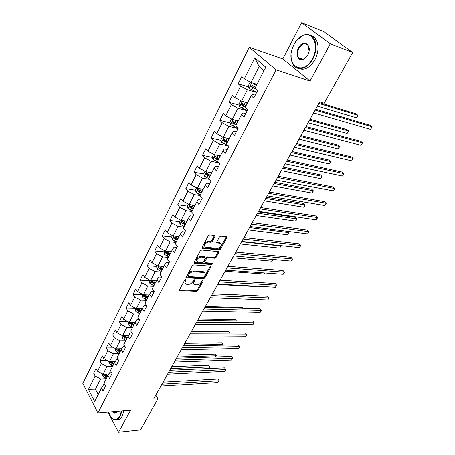 <?xml version="1.0" encoding="UTF-8"?>
<svg xmlns="http://www.w3.org/2000/svg" width="455" height="455" viewBox="0 0 455 455"><rect width="100%" height="100%" fill="white"/><g stroke="black" fill="none" stroke-linecap="round" stroke-linejoin="round"><path stroke-width="0.68" d="M185.782 279.296L184.781 279.905L179.583 289.659L180.038 290.614L196.594 291.359L197.982 290.506L203.203 280.962L202.919 280.291L201.94 280.889L201.258 282.134C200.132 283.875 198.636 284.79 196.782 284.87L194.797 284.688C193.608 284.193 193.364 283.203 194.057 281.73L194.734 280.473L194.433 279.797L193.443 280.399L192.766 281.656C191.635 283.419 190.122 284.341 188.233 284.421L186.197 284.233C184.992 283.727 184.73 282.731 185.418 281.247L186.095 279.979L185.782 279.296M214.919 236.469L214.606 235.4L209.772 234.86L208.305 235.741L202.151 247.287L202.458 248.322L219.219 249.926L220.641 249.067L226.812 237.783L226.516 236.731L220.857 236.094L219.412 236.964L216.762 241.861L217.058 242.907L220.203 243.254C223.024 243.795 220.027 248.749 217.149 248.328L205.87 247.213C203.01 246.65 206.024 241.633 208.97 242.077L210.819 242.27L212.275 241.395L214.919 236.469L214.453 235.377M309.997 81.013L330.29 43.788L352.682 52.513L323.937 31.731L301.631 22.75L282.834 58.905L249.232 47.252L276.094 69.825L309.997 81.013L282.834 58.905M107.994 412.088L118.539 432.25L130.574 410.16L97.888 412.947L276.094 69.825M118.539 432.25L140.453 429.895L157.919 398.836L155.792 395.224M352.682 52.513L324.153 103.251L319.757 101.903L153.591 399.16L157.919 398.836M193.756 264.89L192.311 265.765L186.425 276.822L186.868 277.806L203.453 278.801L204.852 277.942L210.762 267.13L210.364 266.141L193.756 264.89M194.205 262.216L200.223 250.915L201.679 250.04L218.428 251.604L218.701 252.616L216.108 257.365L214.686 258.224L208.026 257.655L206.593 258.525L204.886 261.682L205.154 262.666L212.331 263.257C212.775 263.803 212.502 264.23 211.524 264.537L194.638 263.235L194.205 262.216M249.232 47.252L82.838 383.474L97.888 412.947M248.635 86.916L238.187 83.8L240.655 86.069L234.888 97.558L232.465 95.254L228.933 102.329L231.333 104.65L225.703 115.86L223.348 113.511L219.896 120.421L222.228 122.787L216.739 133.73L214.441 131.341L211.075 138.081L213.344 140.493L207.981 151.185L205.745 148.751L202.458 155.337L204.665 157.788L199.426 168.236L197.254 165.756L194.035 172.195L196.185 174.686L191.066 184.895L188.95 182.375L185.811 188.671L187.898 191.197L182.893 201.173L180.834 198.625L177.763 204.778L179.799 207.338L174.908 217.092L172.906 214.51L169.897 220.521L171.882 223.121L167.099 232.659L165.142 230.042L162.207 235.929L164.136 238.551L159.455 247.884L157.555 245.239L154.677 250.995L156.56 253.651L151.981 262.774L150.127 260.106L147.318 265.737L149.149 268.422L144.667 277.351L142.859 274.655L140.106 280.172L141.897 282.873L137.507 291.621L135.749 288.902L133.053 294.3L134.794 297.03L130.5 305.589L128.782 302.848L126.143 308.132L127.844 310.884L123.635 319.268L121.963 316.504L119.375 321.679L121.03 324.455L116.912 332.662L115.28 329.881L112.743 334.954L114.364 337.747L110.326 345.789L108.734 342.99L106.248 347.961L107.829 350.765L103.871 358.648L102.318 355.833L99.884 360.707L101.425 363.528L97.546 371.257L96.028 368.425L93.645 373.197L95.146 376.035L88.446 389.389L94.657 401.481L101.522 388.07L103.086 391.01L105.56 386.198L103.985 383.264L107.96 375.5L109.558 378.423L112.084 373.515L110.468 370.598L114.523 362.669L116.162 365.581L118.738 360.57L117.089 357.664L121.229 349.576L122.907 352.471L125.54 347.353L123.84 344.469L128.071 336.205L129.794 339.083L132.479 333.856L130.739 330.99L135.061 322.555L136.824 325.41L139.571 320.075L137.785 317.226L142.199 308.609L144.007 311.442L146.811 305.993L144.98 303.166L149.49 294.362L151.35 297.172L154.211 291.604L151.39 291.473L149.49 294.362M238.187 83.8L241.81 76.554L244.301 78.8L254.823 57.831L265.788 67.152L254.925 88.372L257.53 90.727L253.736 98.098L251.16 95.726L245.211 107.346L247.748 109.746L244.045 116.941L241.542 114.518L235.741 125.853L238.204 128.304L234.592 135.323L232.158 132.854L226.493 143.916L228.888 146.413L225.367 153.261L222.995 150.747L217.467 161.548L219.799 164.09L216.358 170.779L214.055 168.219L208.657 178.764L210.921 181.346L207.56 187.875L205.324 185.282L200.046 195.582L202.253 198.204L198.971 204.579L196.793 201.946L191.64 212.013L193.785 214.669L190.577 220.902L188.455 218.229L183.422 228.069L185.509 230.759L182.375 236.85L180.311 234.149L175.385 243.761L177.422 246.485L174.356 252.44L172.348 249.704L167.531 259.105L169.51 261.858L166.519 267.682L164.556 264.918L159.853 274.115L161.775 276.896L158.846 282.589L156.941 279.802L152.334 288.8L154.211 291.604M247.509 102.864L241.571 101.209L247.383 89.754L256.631 92.473M255.255 95.152L252.371 94.316L251.16 95.726M247.383 89.754L240.655 86.069M241.571 101.209L234.888 97.558M238.238 120.967L232.306 119.466L237.982 108.284L247.224 110.764M245.711 113.71L242.828 112.948L241.542 114.518M237.982 108.284L231.333 104.65M232.306 119.466L225.703 115.86M229.189 138.65L223.263 137.291L228.802 126.376L237.925 128.6M236.395 131.819L233.512 131.131L232.158 132.854M228.802 126.376L222.228 122.787M223.263 137.291L216.739 133.73M220.351 155.923L214.43 154.7L219.839 144.036L228.421 145.93M227.301 149.502L224.423 148.876L222.995 150.747M219.839 144.036L213.344 140.493M214.43 154.7L207.981 151.185M211.712 172.798L205.802 171.706L211.086 161.286L218.588 162.771M218.423 166.769L215.545 166.212L214.055 168.219M211.086 161.286L204.665 157.788M205.802 171.706L199.426 168.236M203.271 189.286L197.373 188.319L202.538 178.144L209.129 179.304M209.744 183.632L206.877 183.143L205.324 185.282M202.538 178.144L196.185 174.686M197.373 188.319L191.066 184.895M195.019 205.404L189.132 204.562L194.177 194.609L200.075 195.531M201.269 200.115L198.403 199.682L196.793 201.946M194.177 194.609L187.898 191.197M189.132 204.562L182.893 201.173M186.954 221.17L181.073 220.436L186.01 210.71L191.896 211.512M192.983 216.222L190.122 215.846L188.455 218.229M186.01 210.71L179.799 207.338M181.073 220.436L174.908 217.092M179.065 236.583L173.196 235.963L178.024 226.448L183.9 227.136M184.884 231.97L182.028 231.652L180.311 234.149M178.024 226.448L171.882 223.121M173.196 235.963L167.099 232.659M171.342 251.661L165.495 251.149L170.215 241.844L176.074 242.424M176.961 247.372L174.117 247.105L172.348 249.704M170.215 241.844L164.136 238.551M165.495 251.149L159.455 247.884M163.789 266.42L157.953 266.004L162.571 256.899L168.418 257.376M169.214 262.433L166.376 262.216L164.556 264.918M162.571 256.899L156.56 253.651M157.953 266.004L151.981 262.774M156.401 280.86L150.577 280.542L155.098 271.635L160.928 272.01M161.633 277.169L158.801 277.004L156.941 279.802M155.098 271.635L149.149 268.422M150.577 280.542L144.667 277.351M149.16 294.999L143.359 294.772L147.784 286.053L153.597 286.332M147.784 286.053L141.897 282.873M143.359 294.772L137.507 291.621M142.074 308.843L136.29 308.706L140.618 300.169L146.419 300.357M146.624 305.697L144.138 305.629L142.199 308.609M140.618 300.169L134.794 297.03M136.29 308.706L130.5 305.589M135.158 322.402L129.362 322.35L133.605 313.99L139.389 314.092M139.224 319.518L137.04 319.495L135.061 322.555M133.605 313.99L127.844 310.884M129.362 322.35L123.635 319.268M128.407 335.682L122.583 335.716L126.74 327.52L132.507 327.543M131.995 333.06L130.084 333.066L128.071 336.205M126.74 327.52L121.03 324.455M122.583 335.716L116.912 332.662M121.792 348.695L115.94 348.809L120.012 340.784L125.762 340.721M124.937 346.335L123.277 346.363L121.229 349.576M120.012 340.784L114.364 337.747M115.94 348.809L110.326 345.789M115.303 361.441L109.433 361.634L113.42 353.768L119.153 353.632M118.038 359.342L116.605 359.387L114.523 362.669M113.42 353.768L107.829 350.765M109.433 361.634L103.871 358.648M108.938 373.942L103.052 374.209L106.965 366.502L112.675 366.286M111.293 372.093L110.07 372.144L107.96 375.5M106.965 366.502L101.425 363.528M103.052 374.209L97.546 371.257M101.129 388.843L95.453 389.184L100.635 378.975L106.322 378.691M104.696 384.594L103.666 384.651L101.522 388.07M100.635 378.975L95.146 376.035M98.229 394.508L95.453 389.184L88.446 389.389M330.29 43.788L301.631 22.75M263.968 70.701L259.151 66.561L251.063 82.503L257.001 84.311M259.151 66.561L254.823 57.831M251.063 82.503L244.301 78.8M100.6 372.895L93.645 373.197M107.272 360.474L99.884 360.707M114.097 347.819L106.248 347.961M121.098 334.914L112.743 334.954M128.276 321.765L119.375 321.679M135.533 308.353L126.143 308.132M142.472 294.664L133.053 294.3M149.553 280.684L140.106 280.172M156.787 266.408L147.318 265.737M164.175 251.825L154.677 250.995M171.728 236.924L162.207 235.929M179.441 221.693L169.897 220.521M191.31 206.695L190.531 206.581M187.369 206.138L177.763 204.778M200.337 191.009L198.71 190.747M195.513 190.236L185.811 188.671M209.823 175.061L207.144 174.572M203.851 173.975L194.035 172.195M218.94 158.681L215.954 158.073M212.383 157.35L202.458 155.337M227.58 141.795L225.561 141.346M221.119 140.345L211.075 138.081M236.424 124.522L235.764 124.357M230.071 122.947L219.896 120.421M239.239 105.139L228.933 102.329M185.486 279.336L184.872 280.49L185.117 283.209M193.745 283.687L193.506 280.98L194.114 279.848M180.038 290.614L179.503 289.858L196.048 290.608L197.436 289.761L202.577 280.348M186.328 277.049L202.896 278.056L204.295 277.203L210.301 266.135M188.285 275.878L188.592 276.572L203.152 277.465L204.136 276.868L204.858 275.542C205.58 274.018 205.319 273.006 204.079 272.511L193.591 271.749C191.68 271.806 190.15 272.733 189.001 274.53L188.285 275.878L187.733 275.121L188.199 276.185M204.608 272.761L203.516 271.766L202.987 271.675L203.55 272.414M187.733 275.121L188.45 273.774C189.599 271.982 191.123 271.055 193.034 270.992L202.987 271.675M204.756 262.154L204.318 260.937L206.018 257.786L207.452 256.916L214.112 257.49L215.528 256.631L218.235 251.581M194.097 262.489L210.949 263.803L211.933 263.212M200.996 257.058C197.146 258.235 196.105 259.902 197.868 262.069L202.162 262.444L203.595 261.579L205.302 258.417L205.023 257.416L200.996 257.058L200.427 256.319C196.947 257.189 195.758 258.793 196.856 261.119M200.427 256.319L204.312 256.648M204.795 246.263C203.652 243.857 204.847 242.219 208.384 241.343L210.227 241.531L211.683 240.661L214.328 235.736M220.664 243.442L219.611 242.526L219.93 243.209M216.637 242.202L219.338 242.481M202.037 247.605L218.633 249.198L220.055 248.339L226.34 236.708M102.483 373.902L102.875 376.006L104.912 377.633L106.55 378.253M107.761 373.993L108.688 374.346M208.589 368.573L209.556 366.935L208.407 365.234L171.723 366.719M103.939 374.169L104.07 375.079L107.317 376.757M107.727 375.955L105.424 375.017L104.07 375.079M107.801 375.807L104.559 374.141M208.407 365.234L209.869 366.912L170.676 368.59M209.869 366.912L208.629 368.573M161.946 384.208L218.94 380.818L217.871 382.598L160.888 386.102M163.078 382.194L217.752 379.06L219.242 380.767L217.871 382.598M217.752 379.06L219.242 380.767M108.643 412.031C111.771 420.369 115.496 421.717 119.813 416.075L121.468 410.939M121.923 410.899L120.211 416.285C118.357 419.487 116.173 420.562 113.653 419.51L111.083 417.246M123.902 410.728L122.19 416.109C120.677 418.776 118.869 419.971 116.759 419.686M113.272 411.638L114.33 412.526C115.405 412.998 116.366 412.605 117.208 411.354L117.054 411.627C115.661 413.521 114.222 413.538 112.732 411.684M294.015 44.453L292.417 48.202C285.655 66.106 303.4 76.281 312.375 58.723C319.808 45.887 312.551 30.104 302.228 35.848C298.924 37.52 296.188 40.393 294.015 44.453M296.04 41.212L302.49 35.57C307.387 33.431 311.26 34.523 314.098 38.857C316.993 44.704 316.589 51.415 312.886 59.002C307.762 68.915 297.382 71.64 293.265 64.616C291.632 61.994 290.921 58.718 291.132 54.788M298.508 47.946C302.945 38.783 312.454 44.414 308.228 53.929L307.688 55.078L304.054 59.053C298.679 62.454 294.783 54.498 298.508 47.946M309.07 50.932L308.245 45.642C305.356 42.429 302.274 43.288 299.009 48.219C297.308 51.796 297.166 54.924 298.582 57.597C299.993 59.616 301.892 60.009 304.281 58.78L307.284 55.772M310.782 35.479C313.006 36.019 314.792 37.412 316.134 39.648C319.029 45.477 318.631 52.177 314.928 59.736C309.969 67.761 304.554 70.673 298.685 68.466M299.39 58.564L299.089 57.779M108.751 361.27L109.189 363.573L111.253 365.206L112.903 365.843M114.114 361.48L115.047 361.844M215.431 356.97L216.119 355.804L214.942 354.109L178.201 355.127M110.326 361.606L110.406 362.618L113.682 364.313M114.086 363.528L111.771 362.572L110.406 362.618M114.177 363.346L110.838 361.588M214.942 354.109L216.415 355.804L177.177 356.965M216.415 355.804L215.613 356.965M115.229 348.422L115.633 350.89L117.72 352.528L119.381 353.177M120.592 348.718L121.542 349.087M222.393 345.146L222.796 344.469L221.596 342.786L184.804 343.32M116.884 348.786L116.872 349.906L120.183 351.618M120.575 350.851L118.237 349.878L116.872 349.906M120.689 350.634L117.219 348.792M221.596 342.786L223.081 344.498L183.797 345.117M223.081 344.498L222.7 345.14M168.617 372.281L225.697 369.619L224.605 371.428L167.537 374.209M169.721 370.302L224.486 367.867L225.981 369.591L224.605 371.428M224.486 367.867L225.981 369.591M175.414 360.121L232.579 358.216L231.47 360.059L174.316 362.089M176.494 358.182L231.339 356.475L232.852 358.216L231.47 360.059M231.339 356.475L232.852 358.216M121.866 335.329L122.202 337.957L124.317 339.601L125.995 340.26M127.201 335.688L128.156 336.069M229.491 333.105L228.364 331.257L191.527 331.291M127.326 337.661L123.805 335.79L123.47 336.933L126.808 338.668M127.195 337.911L124.841 336.922L123.47 336.933M228.364 331.257L229.866 332.986L190.548 333.049M128.64 321.958L128.913 324.751L131.051 326.4L132.746 327.077M133.935 322.39L134.936 322.788M236.242 320.826L235.263 319.518L198.38 319.035M134.1 324.421L130.562 322.538L130.204 323.693L133.577 325.45M133.952 324.711L131.575 323.704L130.204 323.693M235.263 319.518L236.446 320.826M135.556 308.314L135.254 308.899L135.755 311.277L137.928 312.926L139.634 313.614M140.811 308.814L141.869 309.241M242.839 308.285L242.282 307.569L205.364 306.539M141.022 310.907L137.456 309.013L137.074 310.179L140.481 311.959M140.851 311.237L138.451 310.208L137.074 310.179M242.282 307.569L242.947 308.291M182.341 347.722L239.586 346.608L238.454 348.479L181.221 349.73M183.405 345.828L238.318 344.873L239.842 346.63L238.454 348.479M238.318 344.873L239.842 346.63M189.411 335.079L246.718 334.778L245.569 336.689L188.268 337.127M190.446 333.225L245.421 333.054L246.963 334.829L245.569 336.689M245.421 333.054L246.963 334.829M196.617 322.185L253.987 322.732L252.815 324.677L195.457 324.267M197.629 320.377L252.667 321.014L254.22 322.811L252.815 324.677M252.667 321.014L254.22 322.811M203.976 309.025L261.392 310.452L260.197 312.437L202.788 311.152M204.955 307.267L260.044 308.752L261.608 310.56L260.197 312.437M260.044 308.752L261.608 310.56M211.478 295.602L268.939 297.945L267.722 299.964L210.267 297.769M212.434 293.89L267.557 296.256L269.138 298.082L267.722 299.964M267.557 296.256L269.138 298.082M219.139 281.901L276.634 285.194L275.389 287.253L217.899 284.113M220.066 280.24L275.218 283.516L276.816 285.365L275.389 287.253M275.218 283.516L276.816 285.365M226.96 267.91L284.477 272.198L283.209 274.297L225.691 270.173M227.853 266.311L283.027 270.532L284.642 272.403L283.209 274.297M234.939 253.628L292.468 258.946L291.177 261.085L233.654 255.938M235.804 252.087L290.99 257.297L292.616 259.185L291.177 261.085M243.095 239.04L300.624 245.433L299.305 247.617L241.776 241.4M243.925 237.561L299.111 243.795L300.749 245.706L299.305 247.617M251.427 224.139L308.939 231.646L307.597 233.876L250.079 226.55M252.218 222.722L307.392 230.031L309.047 231.959L307.597 233.876M259.936 208.913L317.425 217.581L316.054 219.856L258.559 211.376M260.692 207.565L315.844 215.983L317.516 217.934L316.054 219.856M268.632 193.352L326.081 203.231L324.682 205.552L267.227 195.872M269.349 192.073L324.461 201.65L326.15 203.618L324.682 205.552M277.527 177.45L334.92 188.586L333.492 190.952L276.088 180.021M278.198 176.244L333.259 187.022L334.965 189.018L333.492 190.952M286.616 161.184L343.94 173.634L342.478 176.051L285.149 163.817M287.247 160.058L342.24 172.092L343.94 173.634L342.478 176.051M295.915 144.548L353.148 158.368L351.658 160.837L294.408 147.244M296.501 143.507L351.408 156.85L353.148 158.368L351.658 160.837M305.424 127.537L362.555 142.779L361.031 145.299L303.889 130.289M305.965 126.575L360.775 141.283L362.555 142.779L361.031 145.299M315.161 110.121L372.162 126.854L370.609 129.43L313.586 112.942M315.645 109.257L370.336 125.381L372.162 126.854L370.609 129.43M142.614 294.374L142.233 295.136L142.745 297.513L144.946 299.174L146.669 299.873M147.829 294.948L148.95 295.409M249.431 295.397L212.479 293.811M148.08 297.109L144.502 295.204L144.093 296.381L147.534 298.179M147.892 297.479L145.475 296.433L144.093 296.381M149.826 280.138L149.354 281.076L149.883 283.465L153.847 285.842M154.984 280.786L156.184 281.281M155.292 283.021L151.691 281.099L151.259 282.293L154.734 284.113M155.081 283.431L152.641 282.367L151.259 282.293M217.678 284.506L256.87 286.633L257.092 286.258M257.2 286.263L256.87 286.633M157.197 265.595L156.628 266.715L157.174 269.11L161.184 271.51M162.293 266.311L163.573 266.852M162.662 268.626L159.04 266.698L158.579 267.898L162.088 269.741M162.429 269.081L159.967 267.995L158.579 267.898M225.083 271.26L264.298 274.024L264.912 272.983M265.214 273.006L264.298 274.024M164.727 250.733L164.062 252.047L164.625 254.447L168.68 256.865M169.749 251.524L171.114 252.104M170.187 253.918L166.547 251.979L166.052 253.196L169.601 255.062M169.931 254.419L167.451 253.316L166.052 253.196M232.636 257.752L271.868 261.176L272.886 259.447M273.193 259.475L271.868 261.176M172.422 235.542L171.654 237.061L172.235 239.461L176.341 241.906M177.359 236.401L178.832 237.038M177.882 238.892L174.219 236.941C173.492 236.873 173.321 237.282 173.696 238.164L177.285 240.058M177.598 239.438L175.095 238.312L173.696 238.164M240.342 243.965L279.586 248.077L280.837 245.956L241.594 241.73M280.502 245.581L281.008 246.223L279.586 248.077M180.294 220.015L179.418 221.739L180.015 224.15L184.167 226.607M185.128 220.942L186.715 221.636M185.742 223.53L182.063 221.568C181.312 221.488 181.124 221.898 181.511 222.808L185.134 224.725M185.435 224.127L181.511 222.808M248.202 229.9L287.452 234.729L288.726 232.568L249.476 227.619M287.577 231.322L288.88 232.863L287.452 234.729M188.342 204.13L187.358 206.075L187.972 208.492L192.169 210.972M193.056 205.125L194.774 205.887M256.228 215.551L295.471 221.119L296.768 218.912L295.278 217.353L258.258 211.922M193.785 207.821L190.082 205.848C189.303 205.751 189.104 206.172 189.496 207.105L193.159 209.044M193.449 208.475L189.496 207.105M295.471 221.119L296.387 220.129L296.768 218.912L257.53 213.219M196.571 187.887L195.468 190.059L196.105 192.476L200.354 194.979M201.155 188.939L203.021 189.78M264.418 200.894L303.65 207.235L304.975 204.989L303.451 203.448L266.437 197.282M202.003 191.76L198.283 189.775C197.476 189.667 197.265 190.088 197.663 191.043L201.366 193.011M201.645 192.465L197.663 191.043M303.65 207.235L304.56 206.257L304.975 204.989L265.748 198.517M204.995 171.268L203.772 173.679L204.42 176.102L208.731 178.627M209.419 172.371L211.45 173.304M272.778 185.936L311.988 193.079L313.341 190.787L311.783 189.263L274.792 182.336M210.415 175.329L206.667 173.332C205.836 173.207 205.614 173.634 206.018 174.612L209.761 176.608M210.022 176.091L206.018 174.612L207.423 174.868M311.988 193.079L312.898 192.112L313.341 190.787L274.137 183.507M213.611 154.256L212.263 156.918L212.934 159.341L218.138 162.276M217.865 155.411L220.083 156.446M281.321 170.659L320.496 178.639L321.878 176.295L320.286 174.794L283.323 167.076M219.02 158.516L215.232 156.492C214.396 156.372 214.163 156.804 214.544 157.783L218.349 159.824M218.599 159.341L214.544 157.783M320.496 178.639L321.406 177.683L321.878 176.295L282.709 168.179M222.438 136.841L220.954 139.765L221.648 142.193L228.313 145.81M226.493 138.036L228.916 139.184M228.746 138.547L229.144 138.735M290.045 155.047L329.181 163.897L330.592 161.508L328.959 160.024L292.036 151.487M227.83 141.312L223.996 139.258C223.155 139.139 222.916 139.577 223.274 140.567L227.142 142.648M227.375 142.193L224.673 140.879L224.463 139.765M329.181 163.897L330.085 162.958L330.592 161.508L291.462 152.516M231.47 119.011L229.855 122.207L230.566 124.636L238.028 128.646M235.309 120.228L237.959 121.519M237.493 120.78L238.17 121.104M298.958 139.105L338.042 148.859L339.481 146.419L337.809 144.957L300.937 135.562M236.845 123.697L232.971 121.616C232.124 121.502 231.874 121.94 232.215 122.935L236.145 125.062M236.361 124.642L233.603 123.277L233.438 122.15M338.042 148.859L339.515 146.954L339.481 146.419L300.408 136.517M240.723 100.748L238.96 104.229L239.7 106.658L247.241 110.724M244.307 101.971L247.219 103.427M246.394 102.551L247.412 103.046M308.069 122.81L347.091 133.503L348.558 131.012L346.846 129.573L310.037 119.29M246.075 105.657L242.162 103.547C241.309 103.433 241.048 103.882 241.366 104.877L245.359 107.056M245.558 106.669L242.748 105.259L242.623 104.104M347.091 133.503L348.57 131.597L348.558 131.012L309.548 120.165M250.551 82.224L250.113 82.218L248.293 85.813L249.05 88.247L256.683 92.371M253.486 83.242L256.705 84.897M255.42 83.828L256.882 84.55M317.38 106.151L356.328 117.822L357.829 115.28L356.077 113.869L319.336 102.654M255.534 87.178L251.575 85.034C250.722 84.931 250.443 85.381 250.739 86.387L255.653 89.032M254.982 88.259L252.121 86.797L252.036 85.625M356.328 117.822L357.215 116.929L357.829 115.28L318.892 103.45M184.872 280.49L185.418 281.247M194.245 279.814L194.734 280.473M193.506 280.98L194.057 281.73M202.714 280.308L203.203 280.962M197.436 289.761L197.982 290.506M196.048 290.608L196.594 291.359M185.606 279.307L186.095 279.979M210.193 266.391L210.762 267.13M204.295 277.203L204.852 277.942M202.896 278.056L203.453 278.801M186.328 277.061L186.868 277.806M193.034 270.992L193.591 271.749M188.45 273.774L189.001 274.53M218.116 251.882L218.701 252.616M215.528 256.631L216.108 257.365M214.112 257.49L214.686 258.224M207.452 256.916L208.026 257.655M206.018 257.786L206.593 258.525M204.318 260.937L204.886 261.682M210.949 263.803L211.524 264.537M194.092 262.512L194.638 263.235M211.683 240.661L212.275 241.395M210.227 241.531L210.819 242.27M208.384 241.343L208.97 242.077M216.631 242.265L217.16 242.924M226.215 237.061L226.812 237.783M220.055 248.339L220.641 249.067M218.633 249.198L219.219 249.926M202.031 247.639L202.577 248.345M103.763 374.175L102.864 375.944M105.679 376.131L104.912 377.633M106.743 374.038L106.163 375.182M110.144 361.611L109.177 363.517M112.032 363.676L111.253 365.206M113.136 361.515L112.527 362.709M116.656 348.792L115.621 350.833M118.516 350.97L117.72 352.528M119.659 348.735L119.022 349.98M123.299 335.71L122.19 337.894M125.131 338.002L124.317 339.601M126.314 335.693L125.648 336.996M130.084 322.356L128.896 324.694M131.882 324.773L131.051 326.4M133.105 322.385L132.411 323.744M137.006 308.723L135.744 311.214M138.775 311.265L137.928 312.926M140.038 308.797L139.31 310.219M144.081 294.8L142.733 297.456M145.81 297.479L144.946 299.174M147.119 294.92L146.362 296.404M151.305 280.581L149.871 283.402M152.999 283.391L152.118 285.126M154.347 280.752L153.557 282.299M158.681 266.056L157.163 269.053M160.342 269.007L159.438 270.776M161.735 266.272L160.911 267.887M166.223 251.211L164.608 254.385M167.838 254.311L166.917 256.119M169.283 251.484L168.424 253.168M173.929 236.037L172.218 239.404M175.505 239.29L174.561 241.139M176.995 236.367L176.102 238.124M181.807 220.527L179.998 224.087M183.337 223.94L182.375 225.828M184.884 220.908L183.945 222.745M189.866 204.665L187.955 208.43M191.35 208.242L190.361 210.17M192.948 205.108L191.97 207.019M198.107 188.444L196.088 192.419M199.54 192.192L198.534 194.166M201.19 188.956L200.177 190.941M206.536 171.842L204.409 176.039M207.918 175.767L206.888 177.791M209.607 172.462L208.572 174.493M215.169 154.854L212.917 159.284M216.495 158.966L215.437 161.036M218.218 155.582L217.16 157.657M215.977 158.09L214.567 157.805M224.002 137.461L221.63 142.131M225.265 141.772L224.19 143.888M227.034 138.303L225.953 140.43M224.73 140.919L223.32 140.601M233.045 119.654L230.548 124.573M234.251 124.164L233.148 126.331M236.06 120.621L234.951 122.793M233.688 123.339L232.272 122.987M242.31 101.419L239.677 106.601M243.448 106.14L242.316 108.358M245.302 102.506L244.164 104.735M242.862 105.338L241.446 104.951M251.803 82.73L249.033 88.185M252.872 87.673L251.712 89.942M254.772 83.947L253.606 86.234M252.258 86.899L250.841 86.473M179.469 290.074L179.822 290.574M186.3 277.254L186.681 277.772M203.516 271.766L204.079 272.511M204.449 256.671L205.023 257.416M194.075 262.671L194.478 263.206M219.611 242.526L220.203 243.254M216.625 242.373L217.058 242.907M202.02 247.77L202.458 248.322M114.33 412.526L116.281 412.361M316.134 39.648L314.098 38.857M298.582 57.597L303.24 59.252M224.673 140.879L223.274 140.561M233.603 123.277L232.215 122.935M242.748 105.259L241.366 104.877M252.121 86.797L250.739 86.387"/></g></svg>
